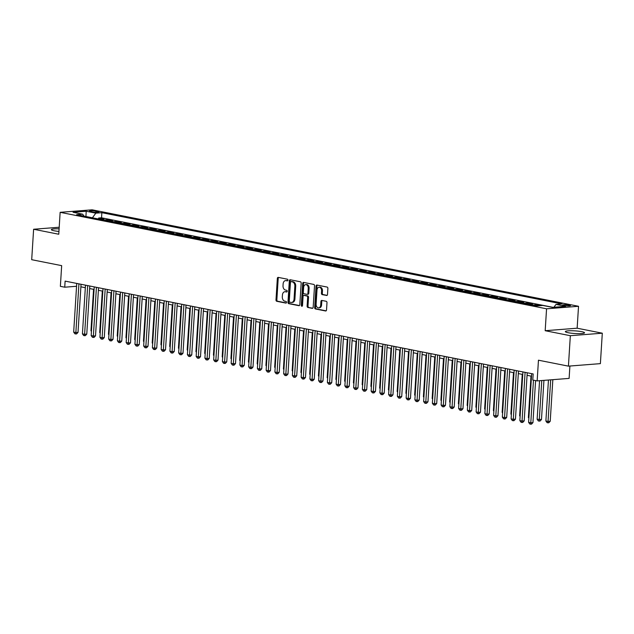 <?xml version="1.0" encoding="UTF-8"?>
<svg xmlns="http://www.w3.org/2000/svg" width="634" height="634" viewBox="0 0 634 634"><rect width="100%" height="100%" fill="white"/><g stroke="black" fill="none" stroke-linecap="round" stroke-linejoin="round"><path stroke-width="0.95" d="M287.955 280.157A0.848 0.602 -94.5 0 0 287.4 279.198L278.278 277.391A1.213 0.856 -94.5 0 0 277.343 278.413L275.988 299.93A1.213 0.856 -94.5 0 0 276.773 301.293L285.902 303.1A0.848 0.602 -94.5 0 0 286.005 301.427L284.825 301.198A3.867 2.75 -94.5 0 1 282.312 296.823L282.431 295.032A3.867 2.75 -94.5 0 1 284.872 291.719A3.867 2.75 -94.5 0 1 285.419 291.751L286.6 291.989A0.848 0.602 -94.5 0 0 286.703 290.317L285.522 290.079A3.867 2.75 -94.5 0 1 283.018 285.712L283.129 283.913A3.867 2.75 -94.5 0 1 285.577 280.6A3.867 2.75 -94.5 0 1 286.116 280.64L287.297 280.87A0.848 0.602 -94.5 0 0 287.955 280.157M581.687 331.661A9.605 1.323 3.6 0 0 571.289 330.742A9.605 1.323 3.6 0 0 565.354 331.59A9.605 1.323 3.6 0 0 568.207 332.723A9.605 1.323 3.6 0 0 578.604 333.642A9.605 1.323 3.6 0 0 584.532 332.795A9.605 1.323 3.6 0 0 581.687 331.661M59.105 228.842A9.605 1.323 3.6 0 0 51.378 229.651A9.605 1.323 3.6 0 0 54.231 230.784A9.605 1.323 3.6 0 0 58.946 231.426M569.372 305.073A3.939 0.547 3.6 0 0 565.1 304.692A3.939 0.547 3.6 0 0 562.667 305.041A3.939 0.547 3.6 0 0 563.84 305.501A3.939 0.547 3.6 0 0 568.104 305.881A3.939 0.547 3.6 0 0 570.537 305.533A3.939 0.547 3.6 0 0 569.372 305.073M326.565 295.499A1.213 0.856 -94.5 0 0 327.501 294.469L327.881 288.438A1.213 0.856 -94.5 0 0 327.096 287.067L316.968 285.062A1.213 0.856 -94.5 0 0 316.033 286.085L314.678 307.601A1.213 0.856 -94.5 0 0 315.463 308.964L325.591 310.977A1.213 0.856 -94.5 0 0 326.526 309.947L326.986 302.656A1.213 0.856 -94.5 0 0 326.201 301.293L321.866 300.437A1.213 0.856 -94.5 0 0 320.931 301.459L320.701 305.073A3.233 2.298 -94.5 0 1 318.664 307.847A3.233 2.298 -94.5 0 1 316.112 304.161L317 290A3.233 2.298 -94.5 0 1 319.045 287.234A3.233 2.298 -94.5 0 1 321.596 290.911L321.446 293.273A1.213 0.856 -94.5 0 0 322.231 294.636L326.906 295.468M59.208 227.249L33.618 229.254L31.7 259.694L61.664 265.638L60.365 286.338L64.739 287.202L65.12 281.116L533.17 373.949L532.782 380.035L537.156 380.899L569.118 378.395L569.895 366.024M570.338 335.703L602.3 333.199L577.146 328.206L545.185 330.71L570.338 335.703L568.421 366.143L538.456 360.199L537.156 380.899M545.185 330.71L546.563 308.798L60.143 212.327L92.104 209.814L578.525 306.285L546.563 308.798M33.618 229.254L58.764 234.239L60.143 212.327M301.174 283.136A1.213 0.856 -94.5 0 0 300.389 281.773L290.261 279.76A1.213 0.856 -94.5 0 0 289.326 280.791L287.971 302.299A1.213 0.856 -94.5 0 0 288.755 303.67L298.883 305.675A1.213 0.856 -94.5 0 0 299.819 304.653L301.174 283.136M303.615 282.415L313.743 284.42A1.213 0.856 -94.5 0 1 314.527 285.783L313.172 307.3A1.213 0.856 -94.5 0 1 312.237 308.33L307.902 307.466A1.213 0.856 -94.5 0 1 307.118 306.103L307.672 297.378A1.213 0.856 -94.5 0 0 306.888 296.007L304.011 295.436A1.213 0.856 -94.5 0 0 303.076 296.466L302.505 305.548A0.848 0.602 -94.5 0 1 301.301 305.311L302.68 283.438A1.213 0.856 -94.5 0 1 303.615 282.415M602.3 333.199L600.382 363.639L568.421 366.143M540.43 305.643L536.071 304.78L536.007 305.77M532.552 305.081A4.929 3.4 -78.8 0 1 532.917 305.025L529.422 304.336L532.576 304.09L527.322 303.044L527.266 304.035M523.803 303.345A4.929 3.4 -78.8 0 1 524.175 303.29L520.673 302.6L523.827 302.355L518.572 301.308L518.517 302.299M515.054 301.61A4.929 3.4 -78.8 0 1 515.426 301.554L511.923 300.865L515.077 300.619L509.831 299.573L509.768 300.564M506.304 299.882A4.929 3.4 -78.8 0 1 506.677 299.819L503.174 299.129L506.328 298.883L501.082 297.837L501.019 298.828M497.555 298.146A4.929 3.4 -78.8 0 1 497.928 298.091L494.425 297.394L497.579 297.148L492.333 296.102L492.269 297.092M488.806 296.411A4.929 3.4 -78.8 0 1 489.179 296.355L485.676 295.658L488.83 295.412L483.584 294.366L483.52 295.357M480.065 294.675A4.929 3.4 -78.8 0 1 480.429 294.62L476.926 293.922L480.081 293.677L474.834 292.631L474.771 293.621M471.316 292.94A4.929 3.4 -78.8 0 1 471.68 292.884L468.177 292.187L471.331 291.941L466.085 290.903L466.022 291.886M462.566 291.204A4.929 3.4 -78.8 0 1 462.931 291.149L459.436 290.451L462.582 290.206L457.336 289.167L457.272 290.15M453.817 289.469A4.929 3.4 -78.8 0 1 454.182 289.413L450.687 288.716L453.841 288.47L448.587 287.432L448.523 288.415M445.068 287.733A4.929 3.4 -78.8 0 1 445.433 287.678L441.938 286.98L445.092 286.734L439.837 285.696L439.774 286.687M436.319 285.997A4.929 3.4 -78.8 0 1 436.683 285.942L433.188 285.245L436.343 284.999L431.088 283.961L431.025 284.951M427.57 284.262A4.929 3.4 -78.8 0 1 427.934 284.206L424.439 283.509L427.593 283.263L422.339 282.225L422.284 283.216M418.82 282.526A4.929 3.4 -78.8 0 1 419.193 282.471L415.69 281.773L418.844 281.528L413.59 280.49L413.534 281.48M410.071 280.791A4.929 3.4 -78.8 0 1 410.444 280.735L406.941 280.046L410.095 279.792L404.849 278.754L404.785 279.745M401.322 279.055A4.929 3.4 -78.8 0 1 401.694 279L398.192 278.31L401.346 278.057L396.099 277.018L396.036 278.009M392.573 277.32A4.929 3.4 -78.8 0 1 392.945 277.264L389.442 276.575L392.597 276.321L387.35 275.283L387.287 276.273M383.824 275.584A4.929 3.4 -78.8 0 1 384.196 275.528L380.693 274.839L383.847 274.593L378.601 273.547L378.538 274.538M375.082 273.848A4.929 3.4 -78.8 0 1 375.447 273.793L371.944 273.103L375.098 272.858L369.852 271.812L369.788 272.802M366.333 272.113A4.929 3.4 -78.8 0 1 366.698 272.057L363.195 271.368L366.349 271.122L361.103 270.076L361.039 271.067M357.584 270.385A4.929 3.4 -78.8 0 1 357.948 270.322L354.454 269.632L357.6 269.387L352.353 268.341L352.29 269.331M348.835 268.65A4.929 3.4 -78.8 0 1 349.199 268.594L345.704 267.897L348.851 267.651L343.604 266.605L343.541 267.596M340.086 266.914A4.929 3.4 -78.8 0 1 340.45 266.859L336.955 266.161L340.109 265.915L334.855 264.869L334.792 265.86M331.336 265.178A4.929 3.4 -78.8 0 1 331.701 265.123L328.206 264.426L331.36 264.18L326.106 263.134L326.042 264.124M322.587 263.443A4.929 3.4 -78.8 0 1 322.952 263.387L319.457 262.69L322.611 262.444L317.357 261.406L317.301 262.389M313.838 261.707A4.929 3.4 -78.8 0 1 314.21 261.652L310.708 260.954L313.862 260.709L308.607 259.671L308.552 260.653M305.089 259.972A4.929 3.4 -78.8 0 1 305.461 259.916L301.958 259.219L305.113 258.973L299.866 257.935L299.803 258.918M296.34 258.236A4.929 3.4 -78.8 0 1 296.712 258.181L293.209 257.483L296.363 257.238L291.117 256.199L291.054 257.19M287.59 256.501A4.929 3.4 -78.8 0 1 287.963 256.445L284.46 255.748L287.614 255.502L282.368 254.464L282.304 255.454M278.841 254.765A4.929 3.4 -78.8 0 1 279.214 254.709L275.711 254.012L278.865 253.766L273.619 252.728L273.555 253.719M270.1 253.029A4.929 3.4 -78.8 0 1 270.464 252.974L266.962 252.277L270.116 252.031L264.869 250.993L264.806 251.983M261.351 251.294A4.929 3.4 -78.8 0 1 261.715 251.238L258.212 250.549L261.367 250.295L256.12 249.257L256.057 250.248M252.601 249.558A4.929 3.4 -78.8 0 1 252.966 249.503L249.471 248.813L252.617 248.56L247.371 247.522L247.308 248.512M243.852 247.823A4.929 3.4 -78.8 0 1 244.217 247.767L240.722 247.078L243.868 246.824L238.622 245.786L238.558 246.777M235.103 246.087A4.929 3.4 -78.8 0 1 235.468 246.032L231.973 245.342L235.127 245.089L229.873 244.05L229.809 245.041M226.354 244.352A4.929 3.4 -78.8 0 1 226.718 244.296L223.223 243.607L226.378 243.361L221.123 242.315L221.06 243.305M217.605 242.616A4.929 3.4 -78.8 0 1 217.969 242.56L214.474 241.871L217.628 241.625L212.374 240.579L212.319 241.57M208.855 240.888A4.929 3.4 -78.8 0 1 209.228 240.825L205.725 240.135L208.879 239.89L203.625 238.844L203.569 239.834M200.106 239.153A4.929 3.4 -78.8 0 1 200.479 239.097L196.976 238.4L200.13 238.154L194.884 237.108L194.82 238.099M191.357 237.417A4.929 3.4 -78.8 0 1 191.73 237.362L188.227 236.664L191.381 236.419L186.134 235.373L186.071 236.363M182.608 235.682A4.929 3.4 -78.8 0 1 182.98 235.626L179.477 234.929L182.632 234.683L177.385 233.637L177.322 234.628M173.859 233.946A4.929 3.4 -78.8 0 1 174.231 233.891L170.728 233.193L173.882 232.947L168.636 231.909L168.573 232.892M165.117 232.21A4.929 3.4 -78.8 0 1 165.482 232.155L161.979 231.458L165.133 231.212L159.887 230.174L159.823 231.156M156.368 230.475A4.929 3.4 -78.8 0 1 156.733 230.419L153.23 229.722L156.384 229.476L151.138 228.438L151.074 229.421M147.619 228.739A4.929 3.4 -78.8 0 1 147.984 228.684L144.489 227.986L147.635 227.741L142.388 226.703L142.325 227.693M138.87 227.004A4.929 3.4 -78.8 0 1 139.234 226.948L135.739 226.251L138.886 226.005L133.639 224.967L133.576 225.958M130.121 225.268A4.929 3.4 -78.8 0 1 130.485 225.213L126.99 224.515L130.144 224.27L124.89 223.231L124.827 224.222M121.371 223.533A4.929 3.4 -78.8 0 1 121.736 223.477L118.241 222.78L121.395 222.534L116.141 221.496L116.077 222.486M112.622 221.797A4.929 3.4 -78.8 0 1 112.987 221.742L109.492 221.052L112.646 220.798L107.392 219.76L104.238 220.006A4.929 3.4 101.2 0 0 103.873 220.061M107.328 220.751L107.392 219.76M90.543 211.613L92.469 211.994A3.82 0.523 3.6 0 0 96.598 212.358A3.82 0.523 3.6 0 0 98.959 212.025A3.82 0.523 3.6 0 0 97.826 211.574L95.9 211.193A3.82 0.523 3.6 0 0 91.764 210.821A3.82 0.523 3.6 0 0 89.41 211.162A3.82 0.523 3.6 0 0 90.543 211.613M553.918 307.252L555.986 304.423L562.033 303.948L101.86 212.683L95.813 213.159L92.421 217.795M555.986 304.423L565.615 306.333L552.483 307.363L542.855 305.453L536.816 305.929L76.635 214.664L82.682 214.189L73.061 212.279L86.192 211.249L95.813 213.159M552.951 307.324L101.543 217.795L98.642 218.025L103.897 219.063L100.743 219.316A4.929 3.4 101.2 0 0 100.378 219.372M112.987 221.742L116.141 221.496M121.736 223.477L124.89 223.231M130.485 225.213L133.639 224.967M139.234 226.948L142.388 226.703M147.984 228.684L151.138 228.438M156.733 230.419L159.887 230.174M165.482 232.155L168.636 231.909M174.231 233.891L177.385 233.637M182.98 235.626L186.134 235.373M191.73 237.362L194.884 237.108M200.479 239.097L203.625 238.844M209.228 240.825L212.374 240.579M217.969 242.56L221.123 242.315M226.718 244.296L229.873 244.05M235.468 246.032L238.622 245.786M244.217 247.767L247.371 247.522M252.966 249.503L256.12 249.257M261.715 251.238L264.869 250.993M270.464 252.974L273.619 252.728M279.214 254.709L282.368 254.464M287.963 256.445L291.117 256.199M296.712 258.181L299.866 257.935M305.461 259.916L308.607 259.671M314.21 261.652L317.357 261.406M322.952 263.387L326.106 263.134M331.701 265.123L334.855 264.869M340.45 266.859L343.604 266.605M349.199 268.594L352.353 268.341M357.948 270.322L361.103 270.076M366.698 272.057L369.852 271.812M375.447 273.793L378.601 273.547M384.196 275.528L387.35 275.283M392.945 277.264L396.099 277.018M401.694 279L404.849 278.754M410.444 280.735L413.59 280.49M419.193 282.471L422.339 282.225M427.934 284.206L431.088 283.961M436.683 285.942L439.837 285.696M445.433 287.678L448.587 287.432M454.182 289.413L457.336 289.167M462.931 291.149L466.085 290.903M471.68 292.884L474.834 292.631M480.429 294.62L483.584 294.366M489.179 296.355L492.333 296.102M497.928 298.091L501.082 297.837M506.677 299.819L509.831 299.573M515.426 301.554L518.572 301.308M524.175 303.29L527.322 303.044M532.917 305.025L536.071 304.78M577.146 328.206L578.525 306.285M80.89 286.822L85.328 287.701M89.64 288.557L94.078 289.437M98.389 290.293L102.827 291.172M107.138 292.028L111.576 292.908M115.887 293.764L120.325 294.644M124.636 295.499L129.074 296.379M133.386 297.235L137.824 298.115M142.127 298.971L146.573 299.85M150.876 300.706L155.322 301.586M159.625 302.442L164.063 303.321M168.375 304.177L172.813 305.057M177.124 305.913L181.562 306.793M185.873 307.648L190.311 308.528M194.622 309.376L199.06 310.264M203.371 311.112L207.809 311.991M212.121 312.847L216.559 313.727M220.87 314.583L225.308 315.463M229.619 316.318L234.057 317.198M238.368 318.054L242.806 318.934M247.109 319.79L251.555 320.669M255.859 321.525L260.305 322.405M264.608 323.261L269.046 324.14M273.357 324.996L277.795 325.876M282.106 326.732L286.544 327.612M290.855 328.467L295.293 329.347M299.605 330.203L304.043 331.083M308.354 331.939L312.792 332.818M317.103 333.674L321.541 334.554M325.852 335.41L330.29 336.289M334.601 337.145L339.039 338.025M343.351 338.873L347.789 339.761M352.1 340.609L356.538 341.488M360.841 342.344L365.287 343.224M369.59 344.08L374.028 344.959M378.339 345.815L382.777 346.695M387.089 347.551L391.527 348.431M395.838 349.286L400.276 350.166M404.587 351.022L409.025 351.902M413.336 352.758L417.774 353.637M422.086 354.493L426.524 355.373M430.835 356.229L435.273 357.108M439.584 357.964L444.022 358.844M448.333 359.7L452.771 360.58M457.082 361.435L461.52 362.315M465.824 363.171L470.269 364.051M474.573 364.907L479.011 365.786M483.322 366.642L487.76 367.522M492.071 368.37L496.509 369.257M500.82 370.105L505.258 370.985M509.57 371.841L514.008 372.721M518.319 373.577L522.757 374.456M527.068 375.312L531.506 376.192M64.739 287.202L76.563 286.275M98.587 219.015L98.642 218.025M101.543 217.795L101.86 212.683M84.013 216.123L82.682 214.189M85.955 216.511L86.192 211.249M287.733 280.719L286.98 280.569A3.867 2.75 -94.5 0 0 286.441 280.537L285.577 280.6M284.872 291.719L285.736 291.648A3.867 2.75 -94.5 0 1 286.283 291.688L287.036 291.83M278.619 277.454A1.213 0.856 -94.5 0 0 278.207 278.342L276.852 299.858A1.213 0.856 -94.5 0 0 277.637 301.221L286.33 302.949M290.594 279.832A1.213 0.856 -94.5 0 0 290.19 280.719L288.835 302.236A1.213 0.856 -94.5 0 0 289.619 303.599L299.414 305.54M291.101 281.623A0.848 0.602 -94.5 0 0 290.443 282.344L289.255 301.229A0.848 0.602 -94.5 0 0 289.801 302.18L291.046 302.426A3.867 2.75 -94.5 0 0 291.592 302.466A3.867 2.75 -94.5 0 0 294.041 299.153L294.85 286.243A3.867 2.75 -94.5 0 0 292.345 281.868L291.101 281.623L291.965 281.559A0.848 0.602 -94.5 0 0 291.727 281.575M291.592 302.466L292.456 302.394A3.867 2.75 -94.5 0 0 294.905 299.082L294.041 299.153M291.965 281.559L293.209 281.805A3.867 2.75 -94.5 0 1 295.713 286.172L294.905 299.082M312.768 308.195L307.902 307.466M304.534 295.396A1.213 0.856 -94.5 0 1 304.875 295.373L307.752 295.943A1.213 0.856 -94.5 0 1 308.536 297.306L307.981 306.032A1.213 0.856 -94.5 0 0 308.766 307.395M303.948 282.479A1.213 0.856 -94.5 0 0 303.543 283.366L302.164 305.239A0.848 0.602 -94.5 0 0 302.378 305.984M308.235 288.319A3.233 2.298 -94.5 0 0 305.691 284.642A3.233 2.298 -94.5 0 0 303.646 287.408L303.329 292.401A1.213 0.856 -94.5 0 0 304.114 293.764L306.991 294.334A1.213 0.856 -94.5 0 0 307.926 293.312L308.235 288.319L309.099 288.256A3.233 2.298 -94.5 0 0 306.555 284.571L305.691 284.642M307.855 294.271A1.213 0.856 -94.5 0 0 308.79 293.241L307.926 293.312M309.099 288.256L308.79 293.241M319.045 287.234L319.908 287.162A3.233 2.298 -94.5 0 1 322.46 290.84L322.31 293.201A1.213 0.856 -94.5 0 0 323.094 294.572L327.096 295.365M318.664 307.847L319.528 307.775A3.233 2.298 -94.5 0 0 321.565 305.009L320.701 305.073M322.199 300.5A1.213 0.856 -94.5 0 0 321.795 301.388L321.565 305.009M317.301 285.126A1.213 0.856 -94.5 0 0 316.897 286.021L315.542 307.53A1.213 0.856 -94.5 0 0 316.326 308.901L326.122 310.842M93.563 289.334L90.955 330.766L91.47 330.869M91.439 331.431L90.955 330.766M78.925 283.858L75.866 332.557L73.679 332.121L76.738 283.422M81.049 284.278L78.022 332.382L75.866 332.557L75.755 333.959L74.883 333.785L73.679 332.121M78.022 332.382L76.619 333.888L75.755 333.959M102.312 291.069L99.704 332.501L100.22 332.604M100.188 333.167L99.704 332.501M111.061 292.805L108.454 334.237L108.969 334.34M108.937 334.903L108.454 334.237M119.802 294.541L117.203 335.972L117.718 336.075M117.678 336.638L117.203 335.972M128.551 296.276L125.952 337.708L126.467 337.811M126.428 338.374L125.952 337.708M87.674 285.593L84.615 334.292L82.428 333.856L85.487 285.157M89.798 286.013L86.771 334.118L84.615 334.292L84.504 335.695L83.633 335.521L82.428 333.856M86.771 334.118L85.368 335.624L84.504 335.695M96.423 287.329L93.364 336.028L91.177 335.592L94.236 286.893M98.547 287.749L95.52 335.854L93.364 336.028L93.253 337.431L92.382 337.256L91.177 335.592M95.52 335.854L94.117 337.359L93.253 337.431M105.173 289.064L102.114 337.763L99.926 337.328L102.985 288.628M107.297 289.484L104.269 337.589L102.114 337.763L102.003 339.166L101.131 338.992L99.926 337.328M104.269 337.589L102.867 339.095L102.003 339.166M113.922 290.8L110.863 339.499L108.676 339.063L111.735 290.364M116.046 291.22L113.018 339.325L110.863 339.499L110.752 340.902L109.88 340.727L108.676 339.063M113.018 339.325L111.616 340.83L110.752 340.902M137.301 298.012L134.693 339.444L135.216 339.547M135.177 340.109L134.693 339.444M122.671 292.528L119.604 341.235L117.417 340.799L120.484 292.1M124.795 292.956L121.768 341.06L119.604 341.235L119.501 342.629L118.621 342.463L117.417 340.799M121.768 341.06L120.365 342.566L119.501 342.629M146.05 299.747L143.442 341.179L143.966 341.282M143.926 341.845L143.442 341.179M131.42 294.263L128.353 342.962L126.166 342.534L129.233 293.835M133.544 294.691L130.517 342.796L128.353 342.962L128.25 344.365L127.371 344.191L126.166 342.534M130.517 342.796L129.114 344.302L128.25 344.365M154.799 301.483L152.192 342.915L152.715 343.018M152.675 343.58L152.192 342.915M140.169 295.999L137.102 344.698L134.915 344.27L137.982 295.571M142.293 296.419L139.266 344.531L137.102 344.698L136.999 346.101L136.12 345.926L134.915 344.27M139.266 344.531L137.863 346.037L136.999 346.101M163.548 303.218L160.941 344.65L161.464 344.753M161.424 345.316L160.941 344.65M148.919 297.734L145.852 346.433L143.664 346.005L146.731 297.306M151.043 298.154L148.015 346.267L145.852 346.433L145.749 347.836L144.869 347.662L143.664 346.005M148.015 346.267L146.612 347.773L145.749 347.836M172.297 304.954L169.69 346.386L170.205 346.489M170.174 347.052L169.69 346.386M157.668 299.47L154.601 348.169L152.414 347.741L155.481 299.034M159.792 299.89L156.764 348.003L154.601 348.169L154.49 349.572L153.618 349.397L152.414 347.741M156.764 348.003L155.354 349.508L154.49 349.572M181.047 306.69L178.439 348.121L178.954 348.224M178.923 348.787L178.439 348.121M166.417 301.205L163.35 349.905L161.163 349.477L164.23 300.77M168.533 301.625L165.514 349.738L163.35 349.905L163.239 351.307L162.367 351.133L161.163 349.477M165.514 349.738L164.103 351.244L163.239 351.307M189.796 308.425L187.188 349.857L187.704 349.952M187.672 350.523L187.188 349.857M175.166 302.941L172.099 351.64L169.912 351.204L172.979 302.505M177.282 303.361L174.255 351.474L172.099 351.64L171.988 353.043L171.117 352.869L169.912 351.204M174.255 351.474L172.852 352.979L171.988 353.043M198.545 310.161L195.938 351.585L196.453 351.688M196.421 352.25L195.938 351.585M183.908 304.677L180.848 353.376L178.661 352.94L181.72 304.241M186.031 305.097L183.004 353.209L180.848 353.376L180.738 354.778L179.866 354.604L178.661 352.94M183.004 353.209L181.601 354.707L180.738 354.778M192.657 306.412L189.598 355.111L187.41 354.675L190.469 305.976M194.781 306.832L191.753 354.945L189.598 355.111L189.487 356.514L188.615 356.34L187.41 354.675M191.753 354.945L190.351 356.443L189.487 356.514M201.406 308.148L198.347 356.847L196.16 356.411L199.219 307.712M203.53 308.568L200.502 356.68L198.347 356.847L198.236 358.25L197.364 358.075L196.16 356.411M200.502 356.68L199.1 358.178L198.236 358.25M207.294 311.896L204.687 353.32L205.202 353.423M205.17 353.986L204.687 353.32M216.043 313.624L213.436 355.056L213.951 355.159M213.92 355.722L213.436 355.056M224.793 315.36L222.185 356.791L222.7 356.894M222.661 357.457L222.185 356.791M210.155 309.883L207.096 358.582L204.909 358.147L207.968 309.447M212.279 310.303L209.252 358.416L207.096 358.582L206.985 359.985L206.113 359.811L204.909 358.147M209.252 358.416L207.849 359.914L206.985 359.985M233.534 317.095L230.934 358.527L231.45 358.63M231.41 359.193L230.934 358.527M218.904 311.619L215.845 360.318L213.658 359.882L216.717 311.183M221.028 312.039L218.001 360.152L215.845 360.318L215.734 361.721L214.863 361.546L213.658 359.882M218.001 360.152L216.598 361.649L215.734 361.721M242.283 318.831L239.676 360.263L240.199 360.366M240.159 360.928L239.676 360.263M227.654 313.354L224.587 362.054L222.399 361.618L225.466 312.919M229.777 313.775L226.75 361.879L224.587 362.054L224.484 363.456L223.604 363.282L222.399 361.618M226.75 361.879L225.347 363.385L224.484 363.456M251.032 320.566L248.425 361.998L248.948 362.101M248.908 362.664L248.425 361.998M236.403 315.09L233.336 363.789L231.148 363.353L234.215 314.654M238.527 315.51L235.499 363.615L233.336 363.789L233.233 365.192L232.353 365.018L231.148 363.353M235.499 363.615L234.097 365.121L233.233 365.192M259.781 322.302L257.174 363.734L257.697 363.837M257.658 364.399L257.174 363.734M245.152 316.826L242.085 365.525L239.898 365.089L242.965 316.39M247.276 317.246L244.248 365.35L242.085 365.525L241.982 366.928L241.102 366.753L239.898 365.089M244.248 365.35L242.846 366.856L241.982 366.928M268.531 324.037L265.923 365.469L266.446 365.572M266.407 366.135L265.923 365.469M253.901 318.561L250.834 367.26L248.647 366.824L251.714 318.125M256.025 318.981L252.998 367.086L250.834 367.26L250.731 368.663L249.851 368.489L248.647 366.824M252.998 367.086L251.595 368.592L250.731 368.663M277.28 325.773L274.673 367.205L275.188 367.308M275.156 367.871L274.673 367.205M262.65 320.297L259.583 368.996L257.396 368.56L260.463 319.861M264.774 320.717L261.747 368.822L259.583 368.996L259.48 370.399L258.601 370.224L257.396 368.56M261.747 368.822L260.344 370.327L259.48 370.399M286.029 327.509L283.422 368.94L283.937 369.043M283.905 369.606L283.422 368.94M271.4 322.024L268.333 370.731L266.145 370.296L269.212 321.596M273.516 322.452L270.496 370.557L268.333 370.731L268.222 372.126L267.35 371.96L266.145 370.296M270.496 370.557L269.085 372.063L268.222 372.126M294.778 329.244L292.171 370.676L292.686 370.779M292.654 371.342L292.171 370.676M303.527 330.98L300.92 372.412L301.435 372.515M301.404 373.077L300.92 372.412M312.277 332.715L309.669 374.147L310.184 374.25M310.153 374.813L309.669 374.147M280.149 323.76L277.082 372.459L274.894 372.031L277.961 323.332M282.265 324.188L279.237 372.293L277.082 372.459L276.971 373.862L276.099 373.695L274.894 372.031M279.237 372.293L277.835 373.798L276.971 373.862M288.89 325.496L285.831 374.195L283.644 373.767L286.711 325.068M291.014 325.916L287.987 374.028L285.831 374.195L285.72 375.597L284.848 375.423L283.644 373.767M287.987 374.028L286.584 375.534L285.72 375.597M297.639 327.231L294.58 375.93L292.393 375.502L295.452 326.803M299.763 327.651L296.736 375.764L294.58 375.93L294.469 377.333L293.597 377.159L292.393 375.502M296.736 375.764L295.333 377.27L294.469 377.333M321.026 334.451L318.419 375.883L318.934 375.986M318.902 376.548L318.419 375.883M306.388 328.967L303.329 377.666L301.142 377.238L304.201 328.531M308.512 329.387L305.485 377.499L303.329 377.666L303.218 379.069L302.347 378.894L301.142 377.238M305.485 377.499L304.082 379.005L303.218 379.069M329.775 336.186L327.168 377.618L327.683 377.721M327.651 378.284L327.168 377.618M315.138 330.702L312.079 379.401L309.891 378.974L312.95 330.266M317.262 331.122L314.234 379.235L312.079 379.401L311.968 380.804L311.096 380.63L309.891 378.974M314.234 379.235L312.831 380.741L311.968 380.804M338.516 337.922L335.917 379.354L336.432 379.449M336.392 380.02L335.917 379.354M323.887 332.438L320.828 381.137L318.64 380.701L321.7 332.002M326.011 332.858L322.983 380.971L320.828 381.137L320.717 382.54L319.845 382.365L318.64 380.701M322.983 380.971L321.581 382.476L320.717 382.54M347.266 339.658L344.658 381.082L345.181 381.185M345.142 381.747L344.658 381.082M332.636 334.173L329.569 382.873L327.382 382.437L330.449 333.738M334.76 334.594L331.733 382.706L329.569 382.873L329.466 384.275L328.586 384.101L327.382 382.437M331.733 382.706L330.33 384.204L329.466 384.275M356.015 341.393L353.407 382.817L353.93 382.92M353.891 383.483L353.407 382.817M364.764 343.121L362.157 384.553L362.68 384.656M362.64 385.218L362.157 384.553M373.513 344.856L370.906 386.288L371.429 386.391M371.389 386.954L370.906 386.288M341.385 335.909L338.318 384.608L336.131 384.172L339.198 335.473M343.509 336.329L340.482 384.442L338.318 384.608L338.215 386.011L337.336 385.837L336.131 384.172M340.482 384.442L339.079 385.94L338.215 386.011M350.134 337.645L347.067 386.344L344.88 385.908L347.947 337.209M352.258 338.065L349.231 386.177L347.067 386.344L346.964 387.746L346.085 387.572L344.88 385.908M349.231 386.177L347.828 387.675L346.964 387.746M358.884 339.38L355.817 388.079L353.629 387.643L356.696 338.944M361.008 339.8L357.98 387.913L355.817 388.079L355.714 389.482L354.834 389.308L353.629 387.643M357.98 387.913L356.577 389.411L355.714 389.482M382.262 346.592L379.655 388.024L380.17 388.127M380.138 388.69L379.655 388.024M367.633 341.116L364.566 389.815L362.379 389.379L365.446 340.68M369.757 341.536L366.729 389.648L364.566 389.815L364.463 391.218L363.583 391.043L362.379 389.379M366.729 389.648L365.327 391.146L364.463 391.218M391.012 348.328L388.404 389.759L388.919 389.862M388.888 390.425L388.404 389.759M376.382 342.851L373.315 391.55L371.128 391.115L374.195 342.415M378.498 343.271L375.479 391.376L373.315 391.55L373.204 392.953L372.332 392.779L371.128 391.115M375.479 391.376L374.068 392.882L373.204 392.953M399.761 350.063L397.153 391.495L397.669 391.598M397.637 392.161L397.153 391.495M385.131 344.587L382.064 393.286L379.877 392.85L382.944 344.151M387.247 345.007L384.22 393.112L382.064 393.286L381.953 394.689L381.082 394.514L379.877 392.85M384.22 393.112L382.817 394.617L381.953 394.689M408.51 351.799L405.903 393.231L406.418 393.334M406.386 393.896L405.903 393.231M393.88 346.322L390.813 395.022L388.626 394.586L391.693 345.887M395.996 346.743L392.969 394.847L390.813 395.022L390.702 396.424L389.831 396.25L388.626 394.586M392.969 394.847L391.566 396.353L390.702 396.424M417.259 353.534L414.652 394.966L415.167 395.069M415.135 395.632L414.652 394.966M402.622 348.058L399.563 396.757L397.375 396.321L400.434 347.622M404.746 348.478L401.718 396.583L399.563 396.757L399.452 398.16L398.58 397.986L397.375 396.321M401.718 396.583L400.316 398.089L399.452 398.16M426.008 355.27L423.401 396.702L423.916 396.805M423.884 397.367L423.401 396.702M411.371 349.794L408.312 398.493L406.125 398.057L409.184 349.358M413.495 350.214L410.467 398.318L408.312 398.493L408.201 399.896L407.329 399.721L406.125 398.057M410.467 398.318L409.065 399.824L408.201 399.896M434.758 357.005L432.15 398.437L432.665 398.54M432.634 399.103L432.15 398.437M420.12 351.521L417.061 400.228L414.874 399.792L417.933 351.093M422.244 351.949L419.217 400.054L417.061 400.228L416.95 401.623L416.078 401.457L414.874 399.792M419.217 400.054L417.814 401.56L416.95 401.623M443.499 358.741L440.899 400.173L441.415 400.276M441.375 400.839L440.899 400.173M428.869 353.257L425.81 401.956L423.623 401.528L426.682 352.829M430.993 353.685L427.966 401.79L425.81 401.956L425.699 403.359L424.828 403.192L423.623 401.528M427.966 401.79L426.563 403.295L425.699 403.359M452.248 360.477L449.641 401.908L450.164 402.011M450.124 402.574L449.641 401.908M437.619 354.992L434.552 403.692L432.372 403.264L435.431 354.564M439.742 355.412L436.715 403.525L434.552 403.692L434.449 405.094L433.569 404.92L432.372 403.264M436.715 403.525L435.312 405.031L434.449 405.094M460.997 362.212L458.39 403.644L458.913 403.747M458.873 404.31L458.39 403.644M446.368 356.728L443.301 405.427L441.113 404.999L444.18 356.3M448.492 357.148L445.464 405.261L443.301 405.427L443.198 406.83L442.318 406.656L441.113 404.999M445.464 405.261L444.062 406.766L443.198 406.83M469.746 363.948L467.139 405.38L467.662 405.483M467.623 406.045L467.139 405.38M455.117 358.464L452.05 407.163L449.863 406.735L452.93 358.036M457.241 358.884L454.213 406.996L452.05 407.163L451.947 408.565L451.067 408.391L449.863 406.735M454.213 406.996L452.811 408.502L451.947 408.565M478.496 365.683L475.888 407.115L476.411 407.218M476.372 407.781L475.888 407.115M463.866 360.199L460.799 408.898L458.612 408.47L461.679 359.763M465.99 360.619L462.963 408.732L460.799 408.898L460.696 410.301L459.816 410.127L458.612 408.47M462.963 408.732L461.56 410.238L460.696 410.301M487.245 367.419L484.638 408.851L485.161 408.946M485.121 409.516L484.638 408.851M472.615 361.935L469.548 410.634L467.361 410.198L470.428 361.499M474.739 362.355L471.712 410.467L469.548 410.634L469.445 412.037L468.566 411.862L467.361 410.198M471.712 410.467L470.309 411.973L469.445 412.037M495.994 369.154L493.387 410.578L493.902 410.681M493.87 411.244L493.387 410.578M481.364 363.67L478.298 412.369L476.11 411.934L479.177 363.234M483.488 364.09L480.461 412.203L478.298 412.369L478.187 413.772L477.315 413.598L476.11 411.934M480.461 412.203L479.05 413.709L478.187 413.772M504.743 370.89L502.136 412.314L502.651 412.417M502.619 412.98L502.136 412.314M490.114 365.406L487.047 414.105L484.859 413.669L487.926 364.97M492.23 365.826L489.202 413.939L487.047 414.105L486.936 415.508L486.064 415.333L484.859 413.669M489.202 413.939L487.8 415.436L486.936 415.508M513.492 372.618L510.885 414.05L511.4 414.153M511.369 414.715L510.885 414.05M498.863 367.141L495.796 415.841L493.609 415.405L496.676 366.706M500.979 367.562L497.952 415.674L495.796 415.841L495.685 417.243L494.813 417.069L493.609 415.405M497.952 415.674L496.549 417.172L495.685 417.243M522.242 374.353L519.634 415.785L520.149 415.888M520.118 416.451L519.634 415.785M507.604 368.877L504.545 417.576L502.358 417.14L505.417 368.441M509.728 369.297L506.701 417.41L504.545 417.576L504.434 418.979L503.562 418.805L502.358 417.14M506.701 417.41L505.298 418.908L504.434 418.979M530.991 376.089L528.384 417.521L528.899 417.624M528.867 418.186L528.384 417.521M516.353 370.613L513.294 419.312L511.107 418.876L514.166 370.177M518.477 371.033L515.45 419.145L513.294 419.312L513.183 420.714L512.312 420.54L511.107 418.876M515.45 419.145L514.047 420.643L513.183 420.714M539.558 380.717L537.133 419.256L541.476 419.526L543.94 380.368M541.476 419.526L540.073 421.024L539.209 421.095L541.777 380.535M539.209 421.095L538.337 420.921L537.133 419.256M525.103 372.348L522.044 421.047L519.856 420.611L522.915 371.912M527.226 372.768L524.199 420.873L522.044 421.047L521.933 422.45L521.061 422.276L519.856 420.611M524.199 420.873L522.796 422.379L521.933 422.45M548.458 380.012L545.882 420.992L548.069 421.428L550.225 421.253L552.84 379.671M550.225 421.253L548.822 422.759L547.958 422.83L550.684 379.837M547.958 422.83L547.087 422.656L545.882 420.992M533.471 380.17L530.793 422.783L528.605 422.347L531.664 373.648M535.595 380.59L532.948 422.609L530.793 422.783L530.682 424.186L529.81 424.011L528.605 422.347M532.948 422.609L531.546 424.114L530.682 424.186M104.238 220.006L100.743 219.316M95.829 212.342L95.9 211.193M97.779 212.327L97.826 211.574M286.98 280.569L286.116 280.64M286.283 291.688L285.419 291.751M277.637 301.221L276.773 301.293M276.852 299.858L275.988 299.93M278.207 278.342L277.343 278.413M289.619 303.599L288.755 303.67M288.835 302.236L287.971 302.299M290.19 280.719L289.326 280.791M295.713 286.172L294.85 286.243M293.209 281.805L292.345 281.868M307.981 306.032L307.118 306.103M308.536 297.306L307.672 297.378M307.752 295.943L306.888 296.007M304.875 295.373L304.011 295.436M302.164 305.239L301.301 305.311M303.543 283.366L302.68 283.438M323.094 294.572L322.231 294.636M322.31 293.201L321.446 293.273M322.46 290.84L321.596 290.911M321.795 301.388L320.931 301.459M316.326 308.901L315.463 308.964M315.542 307.53L314.678 307.601M316.897 286.021L316.033 286.085M291.846 281.551L290.982 281.615M304.7 295.365L303.837 295.428M308.021 294.279L307.157 294.35"/></g></svg>
